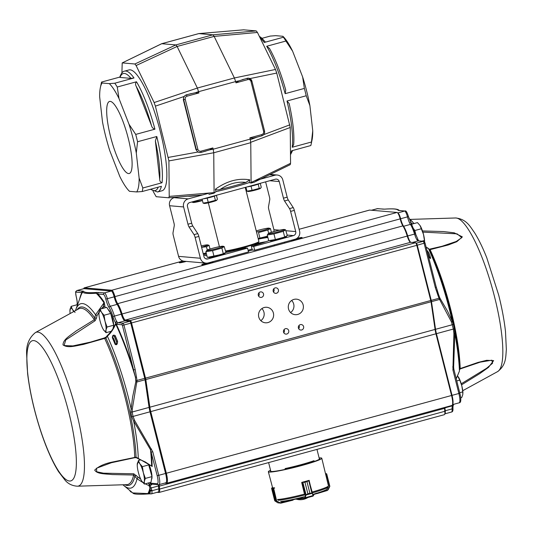 <?xml version="1.0" encoding="UTF-8"?>
<svg xmlns="http://www.w3.org/2000/svg" width="533" height="533" viewBox="0 0 533 533"><rect width="100%" height="100%" fill="white"/><g stroke="black" fill="none" stroke-linecap="round" stroke-linejoin="round"><path stroke-width="0.8" d="M238.751 80.903L235.646 81.542L235.972 82.848L238.751 80.903L247.212 78.311L247.852 79.61A2.638 2.565 -85 0 1 250.976 81.482L263.595 131.371A2.638 2.565 -85 0 1 261.763 134.596L249.89 137.834L250.21 139.106L213.193 149.2L212.874 147.927L209.815 149.846L201.008 152.411A3.958 3.844 -85 0 1 199.702 152.531L197.85 152.032L195.944 149.566L183.319 99.684L183.825 96.6L186.217 94.861L195.358 92.729L198.956 92.942L197.37 88.058L177.123 46.484L175.87 44.919L161.686 43.706L122.197 62.927L161.792 43.693L198.649 33.646M197.843 195.338A38.243 3.051 165.8 0 1 188.069 196.164M245.86 182.426A39.562 3.158 165.8 0 1 220.196 189.422C218.197 190.128 216.591 190.061 215.365 189.222C226.791 181.04 238.264 177.909 249.777 179.834L245.86 182.426C237.198 181.4 228.644 183.738 220.196 189.422M212.874 147.927L200.994 151.165L201.034 152.411L205.985 151.052M169.221 196.397L168.908 160.919L213.74 152.751L214.093 192.613L169.221 196.397L168.721 197.79L156.196 196.704L153.071 191.287M168.908 160.919L155.396 106.134L183.825 96.6M249.89 137.834C250.403 138.46 252.569 138.287 256.373 137.321L261.796 135.842C264.008 134.996 264.934 133.39 264.561 131.018L264.528 131.005M122.337 62.901L134.869 63.993L136.108 65.539L154.137 102.556L155.396 106.134M121.917 72.881L122.197 62.927M249.777 179.834L249.184 182.612A38.243 3.051 165.8 0 1 216.012 191.653L215.365 189.222M216.012 191.653L214.039 193.166L208.889 194.405M214.039 193.166L214.093 192.613M213.74 152.751L213.193 149.2M250.21 139.106L250.757 142.677L213.74 152.771M242.242 79.67L248.245 78.171M235.646 81.542L234.387 77.965L214.139 36.391L212.887 34.825L198.816 33.606L243.681 29.821L256.213 30.907L257.452 32.453L275.481 69.47L276.74 73.054L290.245 127.474L290.558 163.311L290.205 164.677L254.114 182.253L251.11 183.059L249.184 182.612M275.481 69.47L234.387 77.965L197.357 88.032M250.757 142.677L251.11 183.059M311.005 144.823A62.634 13.985 -105.3 0 0 311.465 142.011L292.244 147.248L293.683 144.516C294.463 134.256 292.95 120.585 289.153 103.495L287.001 101.004L306.222 95.76L309.9 105.641L312.744 130.778A58.07 12.965 -105.3 0 1 311.992 140.206L311.005 144.823A62.634 13.985 -105.3 0 1 310.839 145.542L291.618 150.786A62.634 13.985 74.7 0 1 290.478 153.95M306.222 95.76A62.634 13.985 -105.3 0 0 304.37 88.425L285.148 93.668L285.761 90.097C280.918 73.041 275.488 59.15 269.471 48.423L266.693 46.271A62.634 13.985 74.7 0 1 285.148 93.668M262.036 38.309L270.218 36.084L275.714 35.664L282.896 36.291L283.429 37.23A62.634 13.985 -105.3 0 1 285.915 41.034L266.693 46.271M283.429 37.23L264.208 42.473C265.421 42.047 265.667 41.847 264.941 41.867M312.744 130.778L311.465 142.011M309.9 105.641A58.07 12.965 -105.3 0 0 302.637 76.932L304.37 88.425M285.435 89.124L285.761 90.097M285.915 41.034L292.604 51.175L302.637 76.932M292.604 51.175A58.07 12.965 -105.3 0 0 283.949 37.357L282.896 36.291M136.195 86.319L151.505 125.641A60.655 13.545 -105.3 0 0 136.195 86.319C135.275 84.594 135.375 83.081 136.481 81.776L117.26 87.019A62.634 13.985 -105.3 0 0 114.782 83.215L134.003 77.971A62.634 13.985 -105.3 0 0 124.622 71.129L129.053 69.916A62.634 13.985 74.7 0 1 160.326 131.631A62.634 13.985 74.7 0 1 162.005 190.774L157.575 191.987A62.634 13.985 -105.3 0 0 161.406 186.284L142.184 191.527A62.634 13.985 -105.3 0 0 142.811 187.996L162.032 182.752C160.466 182.266 159.7 181.12 159.727 179.321A60.655 13.545 -105.3 0 0 155.376 140.952L159.727 179.321M120.052 77.432L131.018 78.384A60.655 13.545 -105.3 0 0 120.052 77.432L119.718 77.292C121.211 73.254 122.843 71.202 124.622 71.129M155.376 140.952L156.795 136.508L137.574 141.745A62.634 13.985 -105.3 0 0 135.715 134.409L154.936 129.173C153.118 128.66 151.972 127.48 151.505 125.641M119.772 77.098L101.563 82.069A62.634 13.985 -105.3 0 0 101.397 82.782L100.411 87.399A58.07 12.965 -105.3 0 0 99.658 96.833L102.503 121.964A58.07 12.965 -105.3 0 0 109.765 150.679L119.798 176.436A58.07 12.965 -105.3 0 0 128.453 190.254A58.07 12.965 -105.3 0 0 129.506 191.314L128.453 190.254M101.563 82.069L102.103 83.001A58.07 12.965 -105.3 0 0 100.411 87.399M102.103 83.001L109.285 83.628L114.782 83.215M134.003 77.971L131.018 78.384M117.26 87.019L118.992 98.512A58.07 12.965 -105.3 0 0 109.285 83.628M118.992 98.512L129.019 124.269L135.715 134.409M137.574 141.745L136.288 152.978A58.07 12.965 -105.3 0 0 129.019 124.269M136.288 152.978L139.133 178.115L142.811 187.996M142.184 191.527L136.688 191.94A58.07 12.965 -105.3 0 0 139.133 178.115M136.688 191.94L129.506 191.314M128.526 173.571A37.357 8.341 74.7 0 1 110.951 138.187A37.357 8.341 74.7 0 1 109.571 101.437A37.357 8.341 74.7 0 1 127.44 135.282A37.357 8.341 74.7 0 1 129.219 173.511A37.357 8.341 74.7 0 1 128.526 173.571M225.259 252.689A36.264 2.898 165.8 0 0 245.167 247.912L247.539 248.118L248.505 251.942L208.203 262.929A6.596 6.403 -85 0 1 200.388 258.252L195.118 237.432A3.298 0.733 -105.3 0 0 194.032 234.64L189.055 227.011A3.298 0.733 74.7 0 1 187.969 224.22L183.599 206.944A6.596 6.403 -85 0 1 188.182 198.882L209.869 192.966M206.018 263.129L184.211 261.237A6.596 6.403 -85 0 1 178.582 256.36L200.388 258.252M175.91 197.19L174.171 197.663A6.596 6.403 -85 0 0 169.581 205.725L173.951 223.001A3.298 0.733 74.7 0 1 174.258 225.726L173.005 232.808A3.298 0.733 -105.3 0 0 173.318 235.533L178.582 256.36M273.835 231.595A3.298 3.205 95 0 0 273.909 229.683L279.578 230.176M287.18 235.066L293.416 235.613A3.298 3.205 95 0 0 295.715 231.575L290.605 211.394A3.298 0.733 -105.3 0 0 289.519 208.603L284.542 200.974A3.298 0.733 74.7 0 1 283.456 198.183L279.245 181.546A3.298 3.205 95 0 0 275.341 179.201L189.775 202.533A3.298 3.205 95 0 0 187.476 206.564L191.687 223.2A3.298 0.733 -105.3 0 0 192.779 225.992L189.055 227.011M269.545 174.737L274.995 175.21A6.596 6.403 -85 0 1 282.803 179.894L287.174 197.17A3.298 0.733 -105.3 0 0 288.26 199.962L293.237 207.59A3.298 0.733 74.7 0 1 294.329 210.382L290.605 211.394M274.995 175.21L254.821 180.714M265.614 181.853L269.438 196.963A3.298 0.733 74.7 0 1 269.745 199.688L268.492 206.777A3.298 0.733 -105.3 0 0 268.805 209.502L273.909 229.683M247.539 248.118L207.857 258.938A3.298 3.205 95 0 1 203.946 256.6L198.842 236.412A3.298 0.733 74.7 0 0 197.75 233.621L192.779 225.992M293.416 235.613L253.735 246.433L254.707 250.25L295.009 239.264A6.596 6.403 -85 0 0 299.593 231.202L294.329 210.382M206.877 255.647A36.264 2.898 165.8 0 1 204.579 255.22A36.264 2.898 165.8 0 1 206.398 253.755M265.967 241.722A36.264 2.898 -14.2 0 0 256.413 243.528A36.264 2.898 165.8 0 1 265.967 241.722M258.312 239.124A36.264 2.898 165.8 0 1 267.892 237.465M269.092 240.59A36.264 2.898 165.8 0 1 251.363 246.226L253.735 246.433M254.707 250.25L252.336 250.044L251.363 246.226M254.594 244.227L254.847 245.227M242.895 247.765L243.068 248.465M244.214 247.412L244.394 248.118M225.592 250.983A19.781 1.579 -14.2 0 0 246.146 246.253A19.781 1.579 -14.2 0 0 258.878 241.616A19.781 1.579 -14.2 0 0 258.911 241.476L245.233 187.416M225.979 251.503L226.225 252.482M225.732 251.543A19.121 1.526 -14.2 0 0 245.74 246.992A19.121 1.526 -14.2 0 0 258.405 242.408L258.878 241.616M247.119 186.896L248.485 186.677A6.596 0.526 165.8 0 1 247.412 186.816M254.627 185.277A6.596 0.526 165.8 0 1 248.485 186.677L259.218 183.745A6.596 0.526 165.8 0 1 254.627 185.277M259.464 183.532A6.596 0.526 165.8 0 1 259.218 183.745L259.758 183.452M256.113 184.445A6.596 0.526 165.8 0 1 254.534 184.898A6.596 0.526 165.8 0 1 252.842 185.337M260.264 183.312L261.263 187.263L260.664 188.189L259.238 188.376L258.212 184.305M259.238 188.376L252.082 190.328L251.05 186.257M252.082 190.328L246.946 191.167L245.946 187.216M246.946 191.167L248.078 191.5A6.463 0.513 165.8 0 0 255.793 189.988A6.463 0.513 165.8 0 0 260.484 188.356L260.664 188.189M246.293 188.602A6.463 0.513 165.8 0 1 245.586 188.809M83.668 288.699L83.987 288.113A6.596 1.472 74.7 0 1 84.267 287.853A6.596 1.472 74.7 0 1 84.387 287.847L111.797 290.225A6.596 1.472 74.7 0 1 114.981 296.788A7.915 1.766 -105.3 0 0 117.666 303.657A15.164 3.385 74.7 0 1 121.984 313.77A7.915 1.766 -105.3 0 0 125.368 320.066L130.312 320.5A2.638 0.586 74.7 0 1 131.578 323.098L145.556 378.33A3.958 0.886 74.7 0 1 145.862 379.869L149.906 407.512A10.547 2.352 -105.3 0 0 150.739 411.616L166.349 473.304A10.547 2.352 74.7 0 1 166.629 483.264L451.851 405.493A10.547 2.352 -105.3 0 0 452.297 405.08A10.547 2.352 -105.3 0 0 451.571 395.533L435.961 333.845A10.547 2.352 74.7 0 1 435.128 329.74L431.084 302.104A3.958 0.886 -105.3 0 0 430.771 300.559L416.799 245.333A2.638 0.586 -105.3 0 0 415.627 242.768A2.638 0.586 -105.3 0 0 415.527 242.728L410.59 242.302A7.915 1.766 74.7 0 1 410.29 242.189A7.915 1.766 74.7 0 1 407.205 236.006A15.164 3.385 -105.3 0 0 402.888 225.885A7.915 1.766 74.7 0 1 400.203 219.023A6.596 1.472 -105.3 0 0 397.265 212.547A6.596 1.472 -105.3 0 0 397.018 212.454L369.609 210.075A6.596 1.472 -105.3 0 0 369.482 210.089L299.106 229.277L369.609 210.075M397.265 212.547L398.024 213.007A5.936 1.326 74.7 0 1 400.663 218.836A8.568 1.912 -105.3 0 0 403.574 226.272A14.504 3.238 74.7 0 1 407.698 235.946A8.568 1.912 -105.3 0 0 410.637 242.302M416.313 243.195A1.979 0.44 74.7 0 1 416.386 243.221A1.979 0.44 74.7 0 1 417.259 245.147L431.237 300.379A3.298 0.733 74.7 0 1 431.497 301.665L435.541 329.301A11.206 2.505 -105.3 0 0 436.42 333.665L452.031 395.353A9.887 2.205 74.7 0 1 452.717 404.307L452.297 405.08M159.24 484.597A7.915 1.766 -105.3 0 0 159.314 486.129L159.6 489.061A7.915 1.766 74.7 0 1 159.067 492.459L444.289 414.694A7.915 1.766 -105.3 0 0 444.622 414.381A7.915 1.766 -105.3 0 0 444.822 411.296L444.535 408.365A7.915 1.766 74.7 0 1 444.469 407.505M444.895 407.392A8.568 1.912 -105.3 0 0 444.935 407.838L445.228 410.77A7.255 1.619 74.7 0 1 445.042 413.601L444.622 414.381M152.112 484.171A8.568 1.912 -105.3 0 0 151.812 484.53A1.319 1.246 25.2 0 1 150.166 483.658A9.887 2.205 74.7 0 1 150.806 483.184L157.248 483.744A8.568 1.912 -105.3 0 0 157.175 475.636L158.727 475.323A9.887 2.205 74.7 0 1 158.994 484.664L165.836 482.798A9.887 2.205 -105.3 0 0 165.57 473.457L149.966 411.769A11.206 2.505 74.7 0 1 149.08 407.412L145.036 379.769A3.298 0.733 -105.3 0 0 144.776 378.483L130.805 323.258A1.979 0.44 -105.3 0 0 129.852 321.306L124.909 320.873A8.568 1.912 74.7 0 1 121.244 314.057A14.504 3.238 -105.3 0 0 117.113 304.376A8.568 1.912 74.7 0 1 114.202 296.941A5.936 1.326 -105.3 0 0 111.337 291.031L83.928 288.653A5.936 1.326 -105.3 0 0 83.821 288.659A5.936 1.326 -105.3 0 0 83.721 288.706M166.629 483.264A10.547 2.352 74.7 0 1 166.436 483.278L164.637 483.125M158.141 492.006A7.255 1.619 -105.3 0 0 158.274 491.992A7.255 1.619 -105.3 0 0 158.767 488.881L158.474 485.949A8.568 1.912 74.7 0 1 158.394 484.717M159.067 492.459A7.915 1.766 74.7 0 1 158.921 492.472L157.102 492.312M314.21 461.491L314.004 460.692A25.051 1.999 165.8 0 1 285.082 468.574L285.282 469.366M183.725 261.17A5.603 0.446 -14.2 0 0 179.315 262.742A5.603 0.446 -14.2 0 0 186.31 261.417M291.225 240.296A5.603 0.446 -14.2 0 0 291.225 240.31A5.603 0.446 -14.2 0 0 296.768 239.364A5.603 0.446 -14.2 0 0 302.091 237.558A5.603 0.446 -14.2 0 0 301.925 237.498A5.603 0.446 -14.2 0 0 296.854 238.424M206.138 263.135A5.603 0.446 -14.2 0 0 201.78 264.694A5.603 0.446 -14.2 0 0 207.324 263.755A5.603 0.446 -14.2 0 0 212.647 261.943A5.603 0.446 -14.2 0 0 212.487 261.883A5.603 0.446 -14.2 0 0 211.987 261.896M252.336 250.044A36.264 2.898 165.8 0 1 248.305 251.156M258.312 295.355A2.772 2.692 95 0 0 263.602 294.876A2.772 2.692 95 0 0 261.157 291.884A2.772 2.692 95 0 0 258.312 295.355M273.196 291.298A2.772 2.692 95 0 0 278.479 290.818A2.772 2.692 95 0 0 276.041 287.827A2.772 2.692 95 0 0 273.196 291.298M283.516 332.072A2.772 2.692 95 0 0 288.799 331.599A2.772 2.692 95 0 0 286.361 328.608A2.772 2.692 95 0 0 283.516 332.072M298.393 328.015A2.772 2.692 95 0 0 303.677 327.542A2.772 2.692 95 0 0 301.238 324.55A2.772 2.692 95 0 0 298.393 328.015M258.765 317.028A7.782 7.555 95 0 0 273.609 315.689A7.782 7.555 95 0 0 266.753 307.281A7.782 7.555 95 0 0 258.765 317.028M288.526 308.913A7.782 7.555 95 0 0 303.37 307.574A7.782 7.555 95 0 0 296.515 299.166A7.782 7.555 95 0 0 288.526 308.913M248.085 250.277L252.062 248.964M261.137 243.321A35.604 2.845 -14.2 0 0 254.694 244.627M258.598 296.062A2.772 2.692 95 0 0 258.878 292.85M273.482 292.004A2.772 2.692 95 0 0 273.762 288.793M283.796 332.779A2.772 2.692 95 0 0 284.076 329.567M298.68 328.721A2.772 2.692 95 0 0 298.96 325.51M260.83 320.659A7.782 7.555 95 0 0 261.883 308.587M290.592 312.545A7.782 7.555 95 0 0 291.644 300.472M115.408 343.805C116.314 344.565 116.647 343.745 116.407 341.367L114.368 336.523C113.263 335.617 112.69 335.857 112.656 337.256A100.244 22.379 74.7 0 1 115.408 343.805A1.319 0.613 -22.1 0 1 115.108 344.278A99.444 22.199 -105.3 0 0 112.37 337.789A1.319 0.7 156.5 0 0 112.656 337.256A5.936 1.326 -105.3 0 1 115.408 343.805M114.368 336.523A1.319 0.933 125.1 0 0 115.201 335.617L117.593 341.293L116.407 341.367A7.255 1.619 74.7 0 0 114.368 336.523M112.37 337.789C112.383 335.304 113.329 334.577 115.201 335.617M117.593 341.293C117.453 344.371 116.627 345.364 115.108 344.278M157.175 475.636L150.499 449.699L133.67 421.117L131.731 416.786L130.825 411.869A1.319 0.573 -0.7 0 0 132.204 412.009L133.023 416.386L134.736 420.664L152.778 451.804L158.727 475.323L458.88 393.487A9.887 2.205 74.7 0 1 459.14 402.821L452.544 404.62M83.821 288.659L76.972 290.525A5.936 1.326 74.7 0 1 77.085 290.518L83.581 291.265C84.407 292.637 88.878 293.023 96.986 292.424L104.495 292.897A5.936 1.326 74.7 0 1 107.36 298.806A8.568 1.912 -105.3 0 0 110.271 306.242A14.504 3.238 74.7 0 1 114.395 315.922A8.568 1.912 -105.3 0 0 116.767 321.532A8.568 1.912 -105.3 0 0 116.967 321.832A8.568 1.912 -105.3 0 0 118.066 322.738L123.01 323.171A1.979 0.44 74.7 0 1 123.956 325.123L135.215 369.616L137.028 380.595L132.311 408.978L132.204 412.009L452.417 324.704A1.319 0.646 163.8 0 0 453.277 323.951L454.336 328.828L453.363 329.048L451.471 321.959A1.319 0.666 -22.4 0 0 452.25 321.252L453.277 323.951M132.311 408.978A1.319 0.533 -175 0 1 131.118 408.818L132.597 397.078L135.842 381.575L135.422 377.224L122.41 325.43L122.09 324.784L117.147 324.35A9.887 2.205 74.7 0 1 115.881 323.304L115.947 323.438A108.925 24.318 74.7 0 1 133.663 369.929L135.215 369.616M130.825 411.869L131.118 408.818A95.52 21.327 74.7 0 0 107.36 336.19L105.9 338.062L83.355 344.438C75.779 345.757 67.838 348.435 63.007 344.884C63.114 339.308 70.229 335.55 76.059 331.026L94.328 319.68L95.554 314.79L104.002 302.831L103.395 306.435A1.319 1.039 -178.1 0 1 105.081 307.088A15.823 3.531 -105.3 0 0 105.074 307.794M426.134 247.132L428.072 248.211A1.319 1.086 115.9 0 1 428.499 248.631A95.52 21.327 74.7 0 1 452.25 321.252L447.567 311.199L440.178 298.593A1.319 0.68 -33.1 0 1 439.445 299.493L137.088 381.934A1.319 0.46 -165.8 0 1 135.842 381.575M131.731 416.786L453.363 329.048L453.896 333.638L452.923 369.969L458.88 393.487L459.846 393.134C461.311 399.543 461.078 402.775 459.14 402.821M451.471 321.959L438.985 298.267L135.888 380.749M152.778 451.804L151.225 452.117A108.925 24.318 74.7 0 1 152.158 466.542A1.319 0.946 -1.5 0 0 151.638 466.075L145.236 461.938L138.607 458.946A1.319 0.64 -71.7 0 1 138.307 458.487A95.52 21.327 74.7 0 0 133.67 421.117L134.736 420.664M136.575 377.104L135.422 377.224A108.126 24.138 -105.3 0 0 115.688 324.017A1.319 0.793 154.8 0 0 115.947 323.438M138.607 458.946L136.335 457.707A1.319 1.079 -48.1 0 1 136.042 457.167L151.638 466.075A108.126 24.138 -105.3 0 0 150.499 449.699L151.539 449.039M116.967 321.832A1.319 1.106 144.1 0 0 115.881 323.304L115.648 322.965A9.887 2.205 74.7 0 1 112.916 316.482A13.185 2.945 -105.3 0 0 109.165 307.688A9.887 2.205 74.7 0 1 105.807 299.106A4.617 1.033 -105.3 0 0 103.575 294.509L97.879 294.016L96.18 293.23C88.038 293.79 83.534 293.397 82.682 292.057L81.862 292.624L76.166 292.131A4.617 1.033 -105.3 0 0 76.212 296.535A9.887 2.205 74.7 0 1 77.178 304.723M116.767 321.532A1.319 1.053 146.9 0 0 115.648 322.965M150.166 483.658L149.3 484.184L151.185 487.935L151.918 490.746A7.255 1.619 74.7 0 1 151.432 493.858L158.274 491.992M151.812 484.53L150.226 485.75A1.319 1.146 0.4 0 1 149.06 485.623L145.229 483.837M148.067 482.985L149.3 484.184A1.319 0.646 -67.6 0 0 149.06 485.623L149.946 488.081A108.126 24.138 -105.3 0 1 147.907 493.585A1.319 1.179 85.1 0 0 148.76 493.891C138.653 494.584 133.323 494.264 132.77 492.932L147.907 493.585L149.733 492.932A5.936 1.326 -105.3 0 0 150.246 490.38L149.946 488.081A1.319 0.846 -32 0 0 151.112 487.835M149.973 488.168A1.319 0.826 -30.7 0 0 151.185 487.935L158.474 485.949L159.314 486.129L444.535 408.365L444.935 407.838L452.224 405.853L452.071 408.904A7.255 1.619 74.7 0 1 451.578 412.022L444.915 413.835M149.733 492.932A1.319 1.279 95 0 0 150.859 493.911L150.199 493.851A1.319 1.279 95 0 1 149.073 492.878A108.925 24.318 74.7 0 0 150.179 489.74A1.319 0.773 -5.7 0 0 151.858 490.107M98.798 292.404A1.319 1.279 95 0 0 97.879 294.016A108.925 24.318 74.7 0 1 104.175 302.091L105.081 307.088M96.986 292.424A1.319 1.199 85.8 0 0 96.18 293.23A108.126 24.138 -105.3 0 1 104.002 302.831A1.319 1.073 -34 0 0 104.175 302.091M83.581 291.265A1.319 1.313 146.6 0 0 82.682 292.057A108.126 24.138 -105.3 0 0 80.789 295.868L75.766 309.693A95.52 21.327 74.7 0 1 95.554 314.79L97.026 315.623L96.48 318.121L94.867 318.061A92.376 20.62 74.7 0 0 77.072 309.746M82.782 291.011A1.319 1.279 95 0 0 81.862 292.624A108.925 24.318 74.7 0 0 79.69 298.893M115.394 323.897L115.688 324.017C113.562 329.054 110.784 333.112 107.36 336.19A1.319 0.733 48.1 0 1 107.453 335.437L107.453 335.437C111.564 331.386 113.069 329.041 115.408 323.871L115.434 323.804M142.831 482.518L137.041 478.761L133.63 475.016L112.296 474.563C105.141 473.777 96.953 474.11 94.721 470.086C98.712 466.208 104.861 463.47 113.169 461.891L136.042 457.167A92.376 20.62 74.7 0 0 105.9 338.062A1.319 1.166 29.1 0 1 105.974 337.189L107.453 335.437M111.577 462.664L96.58 468.201L96.66 471.752L103.455 473.177L133.79 473.797L140.725 479.187M137.967 477.421L137.041 478.761A95.52 21.327 74.7 0 1 123.683 485.43L132.77 492.932M136.288 475.423L134.862 476.102A92.376 20.62 74.7 0 1 124.782 484.724M133.79 473.797L133.63 475.016A91.256 20.374 -105.3 0 1 126.687 484.664L77.345 486.203C72.182 485.836 68.084 483.824 65.053 480.173L58.583 471.698C52.374 461.745 46.504 448.493 40.968 431.93C34.285 411.569 29.828 392.121 27.609 373.6L26.65 354.398C26.09 345.064 29.022 337.782 35.445 332.552A79.743 17.802 74.7 0 1 76.146 410.763A79.743 17.802 74.7 0 1 77.345 486.203M134.796 457.587L134.736 457.307A91.256 20.374 -105.3 0 0 125.322 398.331A91.256 20.374 -105.3 0 0 104.641 338.382L104.495 337.869L106.014 337.129M136.348 457.72L134.809 457.674L111.137 462.784M104.508 337.895L90.37 342.153L104.468 337.909M96.48 318.121L95.067 320.773L94.328 319.68A91.256 20.374 -105.3 0 0 78.744 308.827L35.445 332.552M95.067 320.773L65.746 339.954L64.087 345.557L72.914 345.91L90.823 342.033M103.409 308.247A17.143 3.824 74.7 0 1 103.395 306.435L101.423 308.787M99.025 312.211L97.026 315.623M428.485 256.433L428.958 256.146C429.984 258.312 430.484 258.898 430.437 257.905L430.591 258.452C429.944 254.787 428.739 252.129 426.966 250.477M426.94 250.317L427.273 250.677M430.531 258.172A1.319 0.613 157.9 0 0 430.637 258.245A99.444 22.199 -105.3 0 0 430.437 257.759M428.752 257.479L430.637 258.245M428.059 254.727L428.958 256.146A7.255 1.619 74.7 0 0 427.406 252.142M377.024 208.736A5.936 1.326 74.7 0 1 377.124 208.689A5.936 1.326 74.7 0 1 377.231 208.676L384.739 209.149C392.814 208.55 397.278 208.936 398.144 210.315L404.64 211.061A5.936 1.326 74.7 0 1 407.512 216.971A8.568 1.912 -105.3 0 0 410.417 224.406A14.504 3.238 74.7 0 1 414.547 234.08A8.568 1.912 -105.3 0 0 416.913 239.697A8.568 1.912 -105.3 0 0 417.119 239.99A8.568 1.912 -105.3 0 0 418.212 240.903L423.155 241.329A1.979 0.44 74.7 0 1 424.108 243.281L435.368 287.773L438.985 298.267L439.818 297.874L438.559 294.569A108.126 24.138 -105.3 0 0 436.121 286.581M440.178 298.593L439.818 297.874M454.336 328.828L454.802 333.558L453.896 333.638M437.726 294.989L438.559 294.569L436.973 289.732M456.208 378.783L459.359 371.281A1.319 0.999 -152.8 0 0 459.439 370.928A95.52 21.327 74.7 0 0 454.802 333.558L453.636 367.044L452.697 366.924M435.368 287.773L436.294 287.414M436.307 287.454L425.034 242.915M453.636 367.044L453.889 369.616L452.923 369.969M417.119 239.99A1.319 1.106 -35.9 0 1 418.338 240.35A1.319 1.106 -35.9 0 1 418.338 240.356L418.845 240.916M416.913 239.697A1.319 1.053 -33.1 0 1 418.139 240.063A1.319 1.053 -33.1 0 1 418.145 240.063A1.319 1.053 -33.1 0 1 418.218 240.216M453.403 404.387L453.083 405.426A1.319 0.633 -162.2 0 1 452.27 405.726L452.684 404.587M452.97 405.866A108.126 24.138 -105.3 0 0 453.083 405.426L453.05 405.533A1.319 0.626 -163.7 0 1 452.224 405.853L452.27 405.726M452.877 407.385A1.319 0.773 174.3 0 1 452.883 407.432A1.319 0.773 174.3 0 1 452.004 408.271M452.81 407.225L453.05 405.533L452.943 408.071A1.319 0.773 174.3 0 1 452.071 408.904L445.228 410.77L444.822 411.296L159.6 489.061L158.767 488.881L151.918 490.746A1.319 0.773 -5.7 0 1 150.246 490.38M398.944 210.562A1.319 1.279 -85 0 1 399.384 210.522L405.08 211.021C405.919 210.335 407.052 212.201 408.471 216.611L408.431 216.591M398.144 210.315A1.319 1.313 -33.4 0 1 399.217 210.508M384.739 209.149A1.319 1.199 -94.2 0 1 384.973 209.109C393.101 208.53 397.778 208.916 399.01 210.249L399.264 210.515M398.964 210.215L399.337 210.522M382.927 209.169A1.319 1.279 -85 0 1 383.367 209.136L384.966 209.109M461.245 383.78L486.629 368.263L492.592 363.206L491.866 360.201L480.193 362.154L459.952 369.023A1.319 0.586 -111.2 0 0 460.192 368.57L477.988 362.433L486.656 360.301L493.631 360.628L488.468 367.39L479.773 373.606L461.551 384.846M459.599 368.949L460.192 368.57A91.256 20.374 -105.3 0 0 450.785 309.593A91.256 20.374 -105.3 0 0 430.098 249.637L429.465 249.837L428.499 248.631L426.187 247.325M429.405 249.304A1.319 0.6 78.2 0 1 429.531 249.244A1.319 0.6 78.2 0 1 430.098 249.637L448.36 244.94L456.794 241.716L462.344 236.859L454.196 232.821L443.629 231.569L422.469 230.929M429.678 249.251L442.197 246.226L456.268 241.462L461.818 237.631L457.081 233.84L422.856 232.121M410.35 222.281L412.595 223.947M301.738 482.365A27.376 2.185 -14.2 0 0 305.529 481.352A27.376 2.185 -14.2 0 0 309.18 480.333L309.247 480.593M272.656 487.655L272.663 487.675A27.376 2.185 -14.2 0 0 274.522 487.822L274.595 488.075M270.697 470.819A25.384 2.025 -14.2 0 0 270.458 471.219A25.384 2.025 -14.2 0 0 301.058 465.509A25.384 2.025 -14.2 0 0 319.673 458.766A25.384 2.025 -14.2 0 0 319.274 458.527M270.551 470.246A27.563 2.199 -14.2 0 0 268.346 471.752A27.563 2.199 -14.2 0 0 301.578 465.556A27.563 2.199 -14.2 0 0 321.785 458.233A27.563 2.199 -14.2 0 0 319.127 457.954M277.966 499.941L277.533 499.381M274.781 500.793L274.921 500.227L274.961 500.98L277.866 502.826M274.668 488.055L273.083 488.501L276.254 500.913L275.428 500.267L280.012 502.799L278.806 502.965M276.607 500.933L274.928 500.953M274.708 500.667L271.597 488.375L272.023 488.754L271.597 488.375L271.89 487.915M273.582 488.328L271.917 487.902L272.683 487.668L271.643 488.155M280.012 502.799L293.043 499.894L293.41 499.328L293.043 500.147L280.918 503.145L276.254 500.913M280.838 502.912L293.043 499.894M273.123 488.275L272.53 488.801L275.428 500.267L272.53 488.801L273.582 488.035L276.727 501.2M312.291 492.505L308.927 480.406M301.978 482.298L302.431 482.252L301.725 482.632L304.609 494.604M298.567 498.295L298.267 498.861L304.456 498.182L305.469 495.257L307.861 493.765L306.075 494.937L302.917 482.525L302.264 482.572L302.418 482.252M306.075 494.937L305.083 497.955L304.456 498.182M313.157 495.55L312.245 493.618L309.193 480.686L308.8 480.919L311.912 493.212L309.873 493.218L312.331 493.285L313.157 495.55L304.769 497.835M305.083 497.955L304.743 498.368M305.782 495.377L302.264 482.572M312.331 493.285L305.582 495.124M306.981 481.745L309.886 493.218L306.975 481.752L308.874 480.493L302.431 482.252L304.969 482.298L307.867 493.765L304.956 482.298M302.871 482.312L304.969 482.298L308.7 480.726M304.843 498.342L312.991 495.797M312.245 493.618L311.912 493.345M316.076 493.152L316.962 493.471M327.382 490.473L328.008 489.714L327.369 490.48L317.135 493.418M329.814 486.256L326.696 473.884L325.623 474.157M329.74 486.622L329.807 486.176M326.549 473.71L326.203 473.684L326.549 473.71M143.31 472.671A10.547 2.352 74.7 0 1 144.303 481.392A10.547 2.352 74.7 0 1 141.811 481.179L144.356 484.077L144.303 481.392L145.362 478.407L143.31 472.671L142.384 466.635L139.833 463.737A10.547 2.352 74.7 0 1 143.31 472.671M137.341 463.517A10.547 2.352 74.7 0 1 139.833 463.737L138.4 460.532L137.234 464.936A10.547 2.352 74.7 0 1 137.341 463.517M141.811 481.179A10.547 2.352 -105.3 0 1 141.545 480.759L141.558 480.779A10.547 2.352 -105.3 0 1 138.327 472.238A10.547 2.352 74.7 0 1 137.234 464.936M148.454 463.963L151.992 476.595L150.992 482.265L144.356 484.077M151.485 479.467L151.672 479.127A9.541 2.132 -105.3 0 0 151.992 476.609L145.362 478.407M149.013 464.829L142.384 466.635M140.965 459.832L138.4 460.532M151.992 476.589A9.541 2.132 -105.3 0 0 148.86 464.25M70.129 313.551A10.547 2.352 74.7 0 1 69.93 310.786A10.547 2.352 74.7 0 1 70.036 309.367A10.547 2.352 74.7 0 1 72.528 309.586A10.547 2.352 74.7 0 1 73.634 311.632M75.073 312.485L72.528 309.586L71.096 306.382L69.93 310.786M77.618 304.603L71.096 306.382M105.008 321.292A10.547 2.352 74.7 0 1 105.994 330.014A10.547 2.352 74.7 0 1 103.502 329.794L106.054 332.692L105.994 330.014L107.053 327.022L105.008 321.292L104.075 315.25L101.53 312.351A10.547 2.352 74.7 0 1 105.008 321.292M99.038 312.138A10.547 2.352 74.7 0 1 101.53 312.351L100.097 309.153L98.931 313.557A10.547 2.352 74.7 0 1 99.038 312.138M103.502 329.794A10.547 2.352 -105.3 0 1 103.242 329.374A10.547 2.352 -105.3 0 1 100.024 320.859A10.547 2.352 74.7 0 1 98.931 313.557M100.097 309.153L106.727 307.341L110.711 313.444L113.689 325.217L113.123 328.401M111.204 331.286L106.054 332.692M113.183 328.081L113.362 327.742A9.541 2.132 -105.3 0 0 113.689 325.223L107.053 327.022M110.711 313.444L104.075 315.25M113.689 325.21A9.541 2.132 -105.3 0 0 111.783 315.969A9.541 2.132 -105.3 0 0 108.479 309.82L108.259 309.686M457.401 375.652L459.766 380.096L461.811 385.832A10.547 2.352 -105.3 0 0 458.593 377.317A10.547 2.352 -105.3 0 0 458.487 377.137M459.732 392.688L462.744 391.868L461.811 385.832A10.547 2.352 74.7 0 1 462.91 393.134A10.547 2.352 74.7 0 1 462.904 393.334M462.744 391.868L462.804 394.553L461.745 397.538L460.692 397.825M458.333 376.891L458.593 377.317M456.754 380.922L459.766 380.096M411.343 224.286L417.479 222.614L420.031 225.512L423.508 234.447A10.547 2.352 -105.3 0 0 420.29 225.932A10.547 2.352 -105.3 0 0 420.184 225.759M421.996 241.156L424.441 240.483L423.508 234.447A10.547 2.352 74.7 0 1 424.601 241.749A10.547 2.352 74.7 0 1 424.601 241.862L424.601 241.749M424.441 240.483L424.594 241.636M420.031 225.512L420.29 225.932M416.113 235.619L414.827 230.523L413.801 228.95M414.827 230.523L421.463 228.717M267.559 236.152L258.159 238.518M258.285 239.004A8.568 0.686 -14.2 0 0 267.673 236.612M268.665 233.327L267.832 230.023L258.525 232.561L259.957 238.224M267.832 230.023L270.464 228.577L271.41 232.315M256.506 231.975A8.401 0.673 -14.2 0 0 258.712 231.509A8.401 0.673 -14.2 0 0 268.985 228.151A8.401 0.673 -14.2 0 0 258.958 230.109A8.401 0.673 -14.2 0 0 256.233 230.902M284.682 237.025L283.25 231.362L285.568 229.816L287.314 235.579L284.682 237.025L275.374 239.564L268.699 240.656L267.266 234.993L273.942 233.9L275.374 239.564M269.765 240.483L269.825 240.729A8.568 0.686 -14.2 0 0 278.299 239.29A8.568 0.686 -14.2 0 0 286.441 236.525L286.341 236.119M268.272 233.574A8.401 0.673 -14.2 0 0 274.129 232.848A8.401 0.673 -14.2 0 0 284.402 229.49A8.401 0.673 -14.2 0 0 274.375 231.449A8.401 0.673 -14.2 0 0 268.272 233.574L267.266 234.993M283.25 231.362L273.942 233.9M210.788 197.23L215.379 195.704A6.596 0.526 165.8 0 1 210.788 197.23A6.596 0.526 165.8 0 1 204.639 198.629L210.788 197.23M215.618 195.484A6.596 0.526 165.8 0 1 215.379 195.704L215.912 195.404M203.273 198.856L204.639 198.629A6.596 0.526 165.8 0 1 203.566 198.776M212.274 196.397A6.596 0.526 165.8 0 1 208.996 197.29M207.204 198.209L208.236 202.28L203.1 203.12L204.239 203.453A6.463 0.513 165.8 0 0 208.443 202.813A6.463 0.513 165.8 0 0 214.779 201.101A6.463 0.513 165.8 0 0 216.645 200.315L217.417 199.215L216.418 195.271M216.818 200.141L215.399 200.328L214.366 196.257M208.236 202.28L215.399 200.328M203.1 203.12L202.1 199.175M212.56 250.637L221.868 248.098L224.186 246.552L225.932 252.316L223.3 253.761L218.65 255.034L207.317 257.392L205.885 251.729L212.56 250.637L213.993 256.3M208.383 257.219L208.443 257.466A8.568 0.686 -14.2 0 0 218.777 255.54A8.568 0.686 -14.2 0 0 225.059 253.262L224.959 252.855M221.868 248.098L223.3 253.761M206.891 250.31A8.401 0.673 -14.2 0 0 216.964 248.531A8.401 0.673 -14.2 0 0 223.021 246.226A8.401 0.673 -14.2 0 0 217.211 247.132A8.401 0.673 -14.2 0 0 206.891 250.31L205.885 251.729M202.413 200.401L197.223 201.327L197.03 200.555M197.223 201.327L192.027 201.92M192.087 202.167L193.226 202.493A6.463 0.513 165.8 0 0 202.453 200.555M206.178 252.889L203.213 253.695M203.339 254.208A8.568 0.686 -14.2 0 0 203.359 254.201A8.568 0.686 -14.2 0 0 206.291 253.348M201.594 247.292L206.451 246.759L207.29 250.064M206.451 246.759L209.083 245.313L210.029 249.051M201.567 247.185A8.401 0.673 -14.2 0 0 207.604 244.887A8.401 0.673 -14.2 0 0 201.794 245.793A8.401 0.673 -14.2 0 0 201.247 245.92M201.034 152.411L199.702 152.531A3.958 3.844 -85 0 1 196.324 149.6L195.944 149.566M200.994 151.165A2.638 2.565 -85 0 1 197.87 149.293L196.324 149.6L183.698 99.718L183.319 99.684M197.87 149.293L185.251 99.404L183.698 99.718A3.958 3.844 -85 0 1 186.45 94.881L186.217 94.861M185.251 99.404A2.638 2.565 -85 0 1 187.083 96.18L186.45 94.881L191.427 93.522M188.449 196.131A38.403 3.065 -14.2 0 0 195.884 195.504M187.083 96.18L198.956 92.942M168.368 157.402L197.85 152.032M261.763 134.596L261.796 135.842L256.373 137.321M263.595 131.371L264.561 131.018L251.902 81.116A3.958 3.844 -85 0 0 248.525 78.191L248.245 78.164M250.976 81.482L251.942 81.136L248.525 78.191A3.958 3.844 -85 0 0 247.212 78.311L246.979 78.291M195.358 92.729L198.629 91.636M154.137 102.556L197.37 88.058M136.108 65.539L177.109 46.464L214.139 36.391L257.452 32.453M134.869 63.993L175.87 44.919L212.88 34.825M215.252 192.273L214.093 192.586M209.815 149.846L213.2 149.233M235.972 82.848L247.852 79.61M235.653 81.576L198.636 91.669M257.139 137.108L250.497 139.606M251.11 182.499L249.944 182.812M290.245 127.474L250.903 142.244M289.845 124.835L263.695 134.649M276.74 73.054L249.924 78.591M256.213 30.907L212.887 34.825M251.11 182.519L290.558 163.311M287.001 101.004A62.634 13.985 74.7 0 1 292.244 147.248M259.937 37.557A62.634 13.985 74.7 0 1 264.208 42.473M202.687 194.925L168.821 197.783M150.812 189.175A60.655 13.545 -105.3 0 0 158.254 187.143M154.936 129.173A62.634 13.985 -105.3 0 0 136.481 81.776M162.032 182.752A62.634 13.985 -105.3 0 0 156.795 136.508M286.088 230.742L295.715 231.575M293.237 207.59L289.519 208.603M287.174 197.17L283.456 198.183M288.26 199.962L284.542 200.974M174.171 197.663L188.182 198.882M269.771 180.72L279.245 181.546M169.581 205.725L183.599 206.944M191.687 223.2L187.969 224.22M197.75 233.621L194.032 234.64M205.705 258.752L207.857 258.938M198.842 236.412L195.118 237.432M105.807 299.106L408.471 216.611L415.547 233.967M109.165 307.688A1.319 1.073 146 0 1 110.271 306.242L117.113 304.376L117.666 303.657L402.888 225.885L403.574 226.272L410.417 224.406A1.319 1.073 -34 0 1 411.649 224.773M112.916 316.482L414.547 234.08L415.567 233.927L418.338 240.356M122.41 325.43L416.799 245.333L425.074 242.935L423.588 241.289A1.319 1.279 -85 0 0 423.155 241.329L416.333 243.195M103.575 294.509A1.319 1.279 95 0 1 104.495 292.897L111.337 291.031L111.797 290.225L397.018 212.454M182.912 260.977L84.387 287.847L83.928 288.653L77.085 290.518A1.319 1.279 95 0 0 76.166 292.131M117.147 324.35A1.319 1.279 95 0 1 118.066 322.738L124.909 320.873L125.368 320.066L410.59 242.302M122.09 324.784A1.319 1.279 95 0 1 123.01 323.171L129.852 321.306L130.312 320.5L415.527 242.728M165.696 482.838L166.436 483.278M158.921 492.472L158.168 492.019M157.248 483.744A1.319 1.279 95 0 0 158.374 484.717L158.994 484.664M150.806 483.184A1.319 1.279 95 0 0 151.932 484.157L158.374 484.717M77.012 304.769L77.092 304.303A1.319 1.173 11.4 0 0 77.098 304.743M129.666 490.373A5.936 1.326 -105.3 0 0 130.612 491.273A1.319 1.279 95 0 0 131.738 492.245L131.964 492.265M110.258 332.499A17.143 3.824 74.7 0 1 109.798 331.673M68.75 412.182A72.668 16.223 74.7 0 1 58.39 470.759A72.668 16.223 74.7 0 1 27.609 349.128A72.668 16.223 74.7 0 1 68.75 412.182M459.806 393.121L453.71 368.636M412.482 242.462L418.212 240.903A1.319 1.279 -85 0 1 418.652 240.863L423.588 241.289M397.858 212.907L404.64 211.061A1.319 1.279 -85 0 1 405.08 211.021M452.87 407.865A1.319 0.773 174.3 0 1 452.943 408.071C453.163 410.537 452.704 411.849 451.578 412.022M371.501 210.242L377.231 208.676A1.319 1.279 -85 0 1 377.67 208.636L383.367 209.136M408.991 218.483L409.311 218.75A95.52 21.327 74.7 0 1 413.954 223.574M410.07 219.403L455.648 217.977A79.743 17.802 74.7 0 1 494.517 296.694A79.743 17.802 74.7 0 1 497.549 371.634L462.744 390.696M312.918 494.377A25.111 2.005 -14.2 0 0 326.982 489.087C325.556 490.62 320.919 492.479 313.064 494.657M312.291 492.912A26.85 2.145 -14.2 0 0 328.241 486.995L328.435 485.823L321.785 458.233M312.151 492.032A27.236 2.179 -14.2 0 0 328.435 485.823M280.591 501.493A25.111 2.005 -14.2 0 0 304.09 496.783M281.71 501.613A24.178 1.932 -14.2 0 0 303.65 497.216M277.62 499.494A27.236 2.179 -14.2 0 0 304.623 494.084M278.213 500.28A26.85 2.145 -14.2 0 0 304.803 494.95M274.921 500.227L272.017 488.754L274.921 500.227L275.428 500.267M292.81 499.761L292.93 500.174M273.582 488.035L274.428 487.822M272.53 488.801L272.023 488.754M298.48 499.055L298.107 498.575M304.669 498.375L298.513 499.055L298.187 498.555M313.904 494.597L313.271 495.777M309.873 493.218L307.867 493.765M320.446 492.325L327.435 490.207M327.369 490.48L317.075 493.591M328.008 489.714L329.581 486.616L326.369 473.93L325.49 473.617M329.667 486.762L328.115 489.827M325.556 473.877L326.176 473.69M198.729 33.606L161.686 43.706M243.628 29.821L198.769 33.599M168.774 197.79L202.667 194.931M265.267 41.96L261.696 38.003L259.331 36.317M292.63 150.506L290.485 154.73M150.366 189.295L157.575 191.987M277.173 175.017L270.218 174.411M208.33 202.84L219.416 246.659M416.386 243.221L415.627 242.768M84.267 287.853L182.872 260.97M319.434 459.16L316.968 449.406M270.857 471.452L268.612 462.591M150.859 493.911L151.432 493.858M148.767 493.891L150.199 493.851M77.092 304.303C77.358 302.784 77.052 300.192 76.179 296.521C75.253 290.125 75.499 292.177 76.972 290.525M129.492 490.227L130.685 491.799L131.738 492.245M123.683 485.43L122.923 484.783M75.766 309.693L75.439 310.639M459.952 369.023L459.459 369.282M459.359 371.281L456.228 378.863M428.072 248.211L429.358 249.437C445.075 282.89 458.853 337.209 459.752 369.635M441.784 246.339L428.858 249.324M377.67 208.636L371.441 210.235M453.656 404.32L452.877 406.466M409.311 218.75L414.061 223.547M497.549 371.634C506.53 365.018 505.637 356.457 506.35 349.615L505.491 331.553C504.251 320.293 501.979 308.127 498.681 295.055L486.796 257.839C482.751 247.618 478.627 239.17 474.41 232.481C470.326 226.945 466.748 219.116 455.648 217.977M281.431 501.66C286.274 501.207 293.703 499.721 303.71 497.202M272.576 487.702L268.346 471.752M326.982 489.087L328.241 486.995M271.59 488.368L274.702 500.68L277.88 502.832L280.918 503.145M293.45 499.421L293.05 500.141M312.118 491.906L312.285 492.492M313.884 494.784L313.084 496.096L304.789 498.362L298.174 498.848M325.483 473.577L326.702 473.884L329.814 486.196L327.375 490.473M295.895 499.081A14.504 14.504 0 0 0 307.894 497.516M268.985 228.151L270.151 228.47M284.702 243.081L284.462 242.135M274.522 245.86L274.282 244.914M284.402 229.49L285.568 229.81M223.32 259.818L223.08 258.871M213.14 262.596L212.9 261.65M223.021 246.226L224.186 246.546M207.604 244.887L208.769 245.207"/></g></svg>
